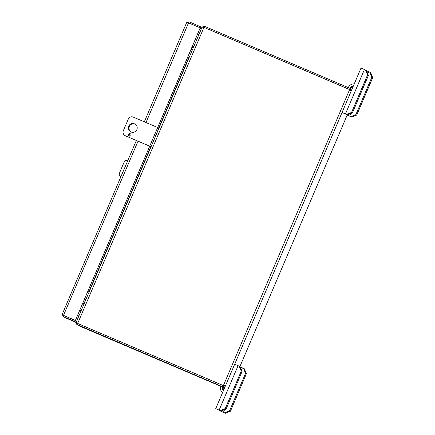 <?xml version="1.0" encoding="UTF-8"?>
<svg xmlns="http://www.w3.org/2000/svg" width="435" height="435" viewBox="0 0 435 435"><rect width="100%" height="100%" fill="white"/><g stroke="black" fill="none" stroke-linecap="round" stroke-linejoin="round"><path stroke-width="0.65" d="M193.901 46.322L192.585 45.762L193.901 46.322M195.473 38.987A2.849 2.849 -62.8 0 0 197.109 38.802M198.654 35.186A2.849 2.849 -62.8 0 0 197.653 33.876M200.062 28.231L201.378 28.792L200.062 28.231M201.976 27.389L189.013 21.75L186.588 22.723L144.322 121.816L186.582 22.734L188.507 22.859L200.225 27.856L157.709 127.526M200.198 27.84L157.682 127.515L133.273 117.102A3.801 3.801 -62.8 0 0 128.287 119.108L123.317 130.761A3.801 3.801 -62.8 0 0 125.318 135.747L150.358 146.475M149.727 146.16L75.391 320.443L149.754 146.171L125.318 135.747M62.281 314.162L136.362 140.472L62.281 314.152L63.706 315.457L75.391 320.443M74.94 321.574L63.254 316.593L63.689 315.451L75.418 320.454L74.94 321.574L77.593 323.444L76.946 324.466A1.865 1.865 -62.8 0 0 77.212 324.608L82.46 327.299A1.865 1.865 117.2 0 1 82.34 327.245L77.093 324.548M63.727 315.473L76.696 321.112M68.349 319.208L63.135 316.533L76.13 322.525M138.036 141.19L63.515 315.321M63.135 316.533L62.276 314.168M77.669 315.185A2.849 2.849 -62.8 0 0 79.3 314.994M80.845 311.384A2.849 2.849 -62.8 0 0 79.844 310.073M82.737 303.298L84.053 303.864M200.698 26.736L200.225 27.851L201.497 28.509M189.013 21.75L188.534 22.87L200.225 27.851M145.997 122.529L188.54 22.87M134.883 124.024A4.421 4.415 -62.8 0 0 129.342 126.373A4.421 4.415 -62.8 0 0 131.283 132.071A4.421 4.415 -62.8 0 1 129.374 126.378A4.421 4.415 -62.8 0 1 134.904 124.035M147.122 145.051A3.801 3.801 117.2 0 1 146.872 144.953L125.905 136.014A3.801 3.801 117.2 0 1 125.661 135.899L125.682 135.91A3.801 3.801 117.2 0 0 125.927 136.024L146.899 144.969A3.801 3.801 117.2 0 0 147.177 145.072M130.598 133.931A1.256 1.256 -62.8 0 0 129.603 136.15A1.256 1.256 -62.8 0 1 130.609 133.942M203.988 27.389L203.988 27.389A0.647 0.647 -62.8 0 0 203.977 27.383L349.936 89.713M350.164 88.408L351.159 90.861L349.658 89.518L350.164 88.408L204.466 26.269A1.865 1.865 -62.8 0 0 204.173 26.176L203.89 27.345M201.992 27.356L203.683 26.122L204.173 26.176M203.716 27.274L203.683 26.122M191.335 48.687L192.139 49.514M193.064 48.29L191.987 47.165M223.715 385.676L225.373 385.769L222.91 386.742L223.389 385.627L77.691 323.488A0.647 0.647 117.2 0 1 77.642 323.466L223.421 385.622L77.386 323.352M224.683 387.656L77.212 324.608M224.574 387.911L223.416 387.416M220.866 386.329L82.46 327.299M76.946 324.466L76.565 324.146L76.288 322.069M77.419 323.368L76.565 324.146M85.771 299.835L84.27 299.699M83.362 301.836L84.917 301.83M202.063 27.187L203.961 27.378L77.664 323.471M349.767 89.572L203.961 27.378M245.519 373.35L243.518 368.363L245.568 373.377L229.549 410.792L224.563 412.799L220.034 410.868L225.45 413.25L230.436 411.244L246.357 373.779L230.436 411.244M243.518 368.363L240.24 366.966M230.387 411.222L225.401 413.223L222.084 411.744L224.612 412.82L229.598 410.814L245.568 373.377M246.357 373.779L244.399 368.815L246.406 373.801M244.35 368.793L243.6 368.472M241.381 383.191L244.758 375.28M351.567 112.426L346.624 114.454L344.096 113.377L347.413 114.856L352.448 112.877L347.462 114.883L342.046 112.502L346.575 114.427L351.567 112.426L367.537 74.983L365.53 69.997L367.537 74.983M361.001 68.072L342.046 112.502L361.001 68.072L365.53 69.997M352.448 112.877L368.418 75.434L366.368 70.427L368.369 75.413L352.399 112.855M351.61 112.447L367.58 75.005M365.612 70.106L366.368 70.427M350.267 88.457L348.294 87.555A5.97 5.965 117.2 0 1 354.226 83.944M348.294 87.555L348.913 87.875M350.822 88.691A3.942 3.942 117.2 0 1 353.128 86.527M350.153 88.348A3.942 3.942 117.2 0 1 353.361 85.978M241.213 371.137L239.212 366.15L241.262 371.164L225.243 408.579L220.257 410.586L215.727 408.661L221.143 411.037L226.129 409.03L242.05 371.566L226.129 409.03M239.212 366.15L234.677 364.226L215.727 408.661L234.677 364.226M226.08 409.009L221.094 411.015L217.777 409.536L220.306 410.607L225.292 408.606L241.262 371.164M242.05 371.566L240.044 366.58L242.099 371.593M240.044 366.58L239.293 366.259M223.552 390.304A3.942 3.942 -62.8 0 1 223.525 387.145L220.991 386.003A5.97 5.965 -62.8 0 0 222.497 392.789M222.856 386.802A3.942 3.942 -62.8 0 0 223.362 390.755M355.873 114.633L350.931 116.667L348.402 115.59L351.719 117.069L356.705 115.063L351.768 117.097L346.352 114.715L350.882 116.64L355.873 114.633L371.843 77.196L369.837 72.21L371.843 77.196M366.558 70.813L369.837 72.21M356.754 115.09L372.724 77.647L370.674 72.634L372.675 77.626L356.705 115.063M355.917 114.661L371.887 77.218M369.919 72.313L370.674 72.634M356.7 112.828L360.077 104.911M130.962 135.405A1.256 1.256 -62.8 0 0 130.299 133.752A1.256 1.256 -62.8 0 0 128.673 134.377A1.256 1.256 -62.8 0 0 129.233 136.024A1.256 1.256 -62.8 0 0 130.962 135.405M136.856 129.652A4.421 4.415 -62.8 0 0 134.524 123.85A4.421 4.415 -62.8 0 0 128.793 126.041A4.421 4.415 -62.8 0 0 130.772 131.848A4.421 4.415 -62.8 0 0 136.856 129.652M130.397 133.795A1.256 1.256 -62.8 0 0 128.7 134.382A1.256 1.256 -62.8 0 0 129.249 136.035M125.345 135.763A3.801 3.801 117.2 0 1 125.101 135.649L125.073 135.633M134.823 123.991A4.421 4.415 -62.8 0 0 128.82 126.047A4.421 4.415 -62.8 0 0 130.783 131.854M150.929 146.677L149.738 146.165L157.693 127.52L158.884 128.031L151.07 146.747M82.916 302.874L84.232 303.44M84.167 303.597L82.846 303.037M82.857 303.021L84.172 303.587M82.786 303.184L84.102 303.744M193.852 46.442L192.531 45.882M193.733 46.724L192.417 46.159M193.792 46.578L192.477 46.012L193.792 46.578M120.832 176.882L127.977 160.129M225.466 385.818L351.257 90.91M347.173 115.128L239.935 366.536L347.173 115.128M223.362 385.611L349.658 89.518M76.304 322.025L201.97 27.4M188.893 57.279L158.742 127.966M150.776 146.655L88.805 291.939M242.398 367.885L241.474 370.049M224.58 409.656L223.443 412.32M345.461 113.954L364.41 69.518M238.092 365.672L219.137 410.107M349.767 116.167L350.904 113.497M367.798 73.89L368.717 71.731M127.993 160.124L125.394 160.428C124.758 160.999 124.932 160.259 121.854 167.404C118.809 174.609 119.233 173.957 119.255 174.816L120.838 176.904M192.477 49.661L191.161 49.101M189.176 57.398L187.86 56.838M89.088 292.059L87.772 291.499M85.787 299.797L84.472 299.236M350.284 88.463L351.937 89.316M76.245 322.166L202.03 27.264"/></g></svg>
